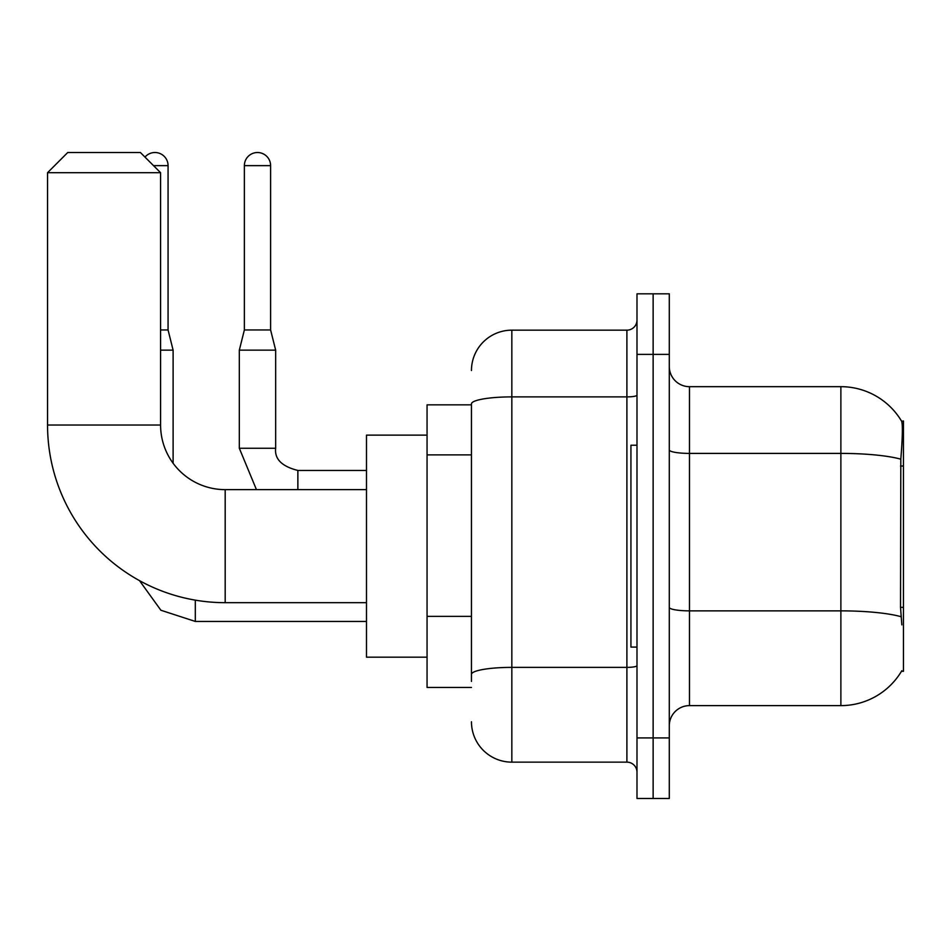 <?xml version="1.0" encoding="UTF-8"?>
<svg xmlns="http://www.w3.org/2000/svg" width="951" height="951" viewBox="0 0 951 951"><rect width="100%" height="100%" fill="white"/><g stroke="black" fill="none" stroke-linecap="round" stroke-linejoin="round"><path stroke-width="1.43" d="M901.465 671.311L901.821 670.705A70.647 70.647 0 0 1 840.874 705.618A70.647 70.647 0 0 0 901.465 671.311L903.45 671.311L903.45 420.996L901.619 421.245A70.647 70.647 0 0 0 840.874 386.677A70.647 70.647 0 0 1 901.465 420.996A70.647 70.647 0 0 0 840.874 386.677L689.475 386.677A20.185 20.185 0 0 1 669.29 366.492A20.185 20.185 0 0 0 689.475 386.677L689.475 705.618A20.185 20.185 0 0 0 669.29 725.815M471.458 404.853L427.058 404.853L427.058 687.454L471.458 687.454M653.135 737.917L653.135 798.483L669.29 798.483L669.29 737.917L653.135 737.917L653.135 798.483L636.992 798.483L636.992 737.917L653.135 737.917L653.135 354.378L653.135 737.917M636.992 737.917L636.992 293.823L653.135 293.823L653.135 354.378L653.135 293.823L669.29 293.823L669.29 737.917M901.821 624.878L900.526 607.344L900.811 459.178C902.558 437.222 902.832 424.586 901.619 421.245A70.647 70.647 0 0 0 840.874 386.677L840.874 453.401L689.475 453.401A20.185 3.507 0 0 1 669.29 449.894M901.025 616.688A70.647 12.268 180 0 0 840.874 610.863L840.874 705.618L689.475 705.618M471.458 681.403L471.458 403.89A40.37 7.014 180 0 1 511.84 396.888L626.899 396.888L626.899 330.163A10.092 10.092 0 0 0 636.992 320.071M471.458 370.533A40.37 40.37 0 0 1 511.84 330.163L511.84 762.143L626.899 762.143L626.899 396.888A10.092 1.747 0 0 0 636.992 395.129M511.84 330.163L626.899 330.163M636.992 772.236A10.092 10.092 0 0 0 626.899 762.143M511.84 762.143A40.37 40.37 0 0 1 471.458 721.773M636.992 445.223L630.929 445.223L630.929 647.084L636.992 647.084M366.492 602.672L225.185 602.672A177.635 177.635 0 0 1 47.55 425.038L47.55 172.702L67.735 152.517L140.403 152.517L160.588 172.702L47.55 172.702M225.185 602.672L225.185 489.634A64.597 64.597 0 0 1 160.588 425.038L160.588 172.702M427.058 435.13L366.492 435.13L366.492 657.177L427.058 657.177M144.98 157.093A13.124 13.124 0 0 1 168.065 165.64L168.065 329.961L173.106 350.146L173.106 463.244M160.588 350.146L173.106 350.146M160.588 329.961L168.065 329.961M270.607 329.961L244.371 329.961L244.371 165.64A13.124 13.124 0 0 1 257.483 152.517A13.124 13.124 0 0 1 270.607 165.64L270.607 329.961L275.659 350.146L275.659 448.254C274.435 459.012 281.841 466.418 297.865 470.448L297.865 470.483M297.865 489.634L297.865 470.448C281.841 466.418 274.435 459.012 275.659 448.254L239.319 448.254L239.319 350.146L275.659 350.146M903.45 466.038L900.526 466.038M903.45 607.344L900.526 607.344M471.458 454.887L427.058 454.887M471.458 616.379L427.058 616.379M900.811 459.178A70.647 12.268 180 0 0 840.874 453.401L840.874 610.863L689.475 610.863A20.185 3.507 -0 0 1 669.29 607.356M669.29 354.378L636.992 354.378M636.992 665.629A10.092 1.747 0 0 1 626.899 667.376L511.84 667.376A40.37 7.014 180 0 0 471.458 674.39M47.55 425.038L160.588 425.038M366.492 621.443L195.312 621.443L160.885 610.245L139.524 580.657L160.885 610.245L195.312 621.443L160.885 610.245L139.524 580.657L160.885 610.245L195.312 621.443L160.885 610.245L139.524 580.657L160.885 610.245L195.312 621.443L160.885 610.245L139.524 580.657L160.885 610.245L195.312 621.443L160.885 610.245L139.524 580.657L160.885 610.245L195.312 621.443L195.312 600.14M153.527 165.64L168.065 165.64M244.371 165.64L270.607 165.64M366.492 489.634L225.185 489.634M139.524 580.657L160.885 610.245L195.312 621.443M239.319 448.254L256.449 489.634M275.659 448.254C274.435 459.012 281.841 466.418 297.865 470.448C281.841 466.418 274.435 459.012 275.659 448.254C274.435 459.012 281.841 466.418 297.865 470.448C281.841 466.418 274.435 459.012 275.659 448.254C274.435 459.012 281.841 466.418 297.865 470.448C281.841 466.418 274.435 459.012 275.659 448.254C274.435 459.012 281.841 466.418 297.865 470.448C281.841 466.418 274.435 459.012 275.659 448.254C274.435 459.012 281.841 466.418 297.865 470.448L366.492 470.448M244.371 329.961L239.319 350.146"/></g></svg>
